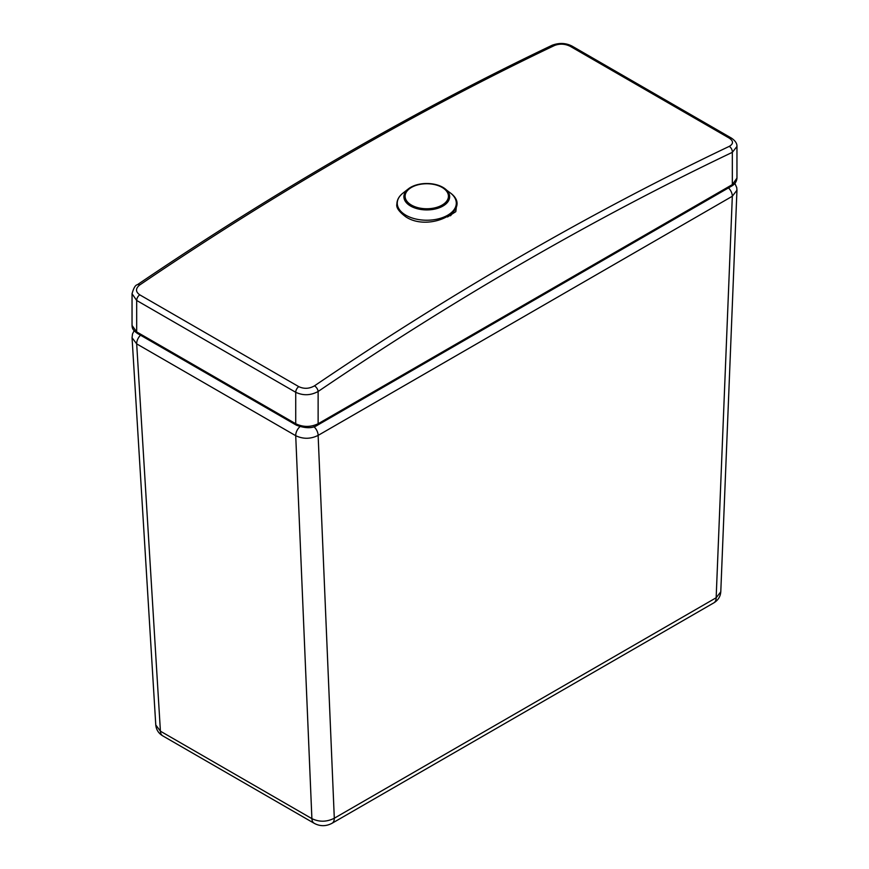 <?xml version="1.0" encoding="UTF-8"?>
<svg xmlns="http://www.w3.org/2000/svg" width="869" height="869" viewBox="0 0 869 869"><rect width="100%" height="100%" fill="white"/><g stroke="black" fill="none" stroke-linecap="round" stroke-linejoin="round"><path stroke-width="1.3" d="M453.835 211.699L450.5 215.794M137.367 284.728L137.367 284.728A4.758 2.498 55.8 0 1 139.746 284.956A3360.651 1940.281 -60 0 1 554.52 45.492A4.758 2.976 -115.5 0 0 552.184 45.242A4.758 2.976 -115.5 0 0 552.173 45.242C413.883 111.123 275.614 190.952 137.367 284.728C135.401 284.999 133.62 288.008 132.045 293.755L136.683 300.468A4.758 2.748 -60 0 1 139.746 294.83C135.445 291.756 135.445 288.465 139.746 284.956M554.509 45.492C559.734 43.504 564.969 43.765 570.216 46.307A4.758 2.748 -60 0 1 572.291 46.231L572.291 46.231C566.034 42.929 559.332 42.603 552.184 45.242M736.955 178.102L732.328 184.608L318.13 423.746C310.667 427.287 303.205 427.276 295.721 423.735L136.683 331.915L136.683 300.468L295.721 392.288C303.216 395.775 310.689 395.514 318.13 391.484A4.758 2.498 -124.2 0 0 314.469 385.847C309.266 388.812 304.031 389.084 298.784 386.651L139.746 294.83M729.254 146.372A4.758 2.976 64.5 0 1 732.328 152.347L736.955 146.459C737.118 143.472 735.239 140.669 731.329 138.041L731.329 138.041A4.758 2.748 -60 0 1 731.329 138.052A4.758 2.748 -60 0 0 729.254 138.117C733.555 141.093 733.555 143.841 729.254 146.372A3360.651 1940.281 120 0 0 314.469 385.847M447.535 216.968L455.801 211.656L456.649 204.563M728.483 187.9A7.93 4.573 60 0 1 732.328 196.253L736.955 190.213L720.781 591.811L716.154 597.763A11.101 6.409 60 0 1 713.851 602.847L713.851 602.847C718.098 600.251 720.412 596.579 720.781 591.811M313.948 426.722A7.93 4.573 60 0 1 318.13 435.391L732.328 196.253L716.154 597.763L334.304 818.229A11.101 6.409 60 0 1 332.001 823.301L713.851 602.847M299.903 426.712A7.93 4.573 120 0 0 295.721 435.695C303.151 439.214 310.624 439.117 318.13 435.391L334.304 818.229C326.777 822.031 319.314 822.172 311.895 818.641A11.101 6.409 120 0 0 314.187 823.301L314.187 823.301C320.031 826.452 325.962 826.452 332.001 823.301M134.108 330.741L132.501 333.978L132.055 337.737L136.683 343.874A7.93 4.573 -60 0 1 140.528 335.206M314.187 823.301L162.699 735.837A11.101 6.409 -60 0 1 160.417 731.187L155.779 724.974M160.417 731.187L136.683 343.874L295.721 435.695L311.895 818.641L160.417 731.187M296.383 425.191A3.172 1.836 -60 0 1 296.383 425.18A3.172 1.836 -60 0 1 295.721 423.735L295.721 392.288A4.758 2.748 -60 0 1 298.784 386.651M570.216 46.307L729.254 138.117M132.045 293.755L132.045 325.44L136.683 331.915A3.172 1.836 -60 0 0 137.345 333.37L296.383 425.18C305.464 428.536 312.492 428.536 317.467 425.191L317.467 425.191A3.172 1.836 -120 0 0 318.13 423.746L318.13 391.484A3355.893 1937.533 -60 0 1 732.328 152.347L732.328 184.608A3.172 1.836 60 0 1 731.665 186.064L731.665 186.064C734.87 184.228 736.63 181.588 736.955 178.145L736.955 146.459M137.345 333.37C132.914 330.122 132.175 328.547 132.045 325.44L132.045 325.364M405.91 215.24A29.513 17.043 180 0 1 403.02 193.07C399.034 196.209 396.981 199.859 396.883 204.03C395.982 207.485 399.012 211.786 405.975 216.946C429.579 232.457 473.692 210.255 450.544 193.07A29.513 17.043 180 0 1 446.025 216.109A29.513 17.043 180 0 1 405.91 215.24M442.81 187.291A22.866 13.198 0 0 0 408.365 188.877A22.866 13.198 0 0 0 410.602 206.051A22.866 13.198 0 0 0 441.691 206.724A22.866 13.198 0 0 0 445.189 188.877A22.866 13.198 0 0 0 442.951 187.378M411.461 205.095A21.649 12.503 180 0 1 411.461 187.411A21.649 12.503 180 0 1 442.093 187.411A21.649 12.503 180 0 1 442.093 205.095A21.649 12.503 180 0 1 411.461 205.095M572.291 46.231L731.329 138.041M317.467 425.191L731.665 186.064M734.892 183.446L736.727 187.574L736.955 190.213M132.055 337.737L155.779 725.061C156.279 729.764 158.582 733.36 162.699 735.837M450.544 193.07L442.886 187.335C430.633 181.751 419.13 182.262 408.365 188.877L403.02 193.07"/></g></svg>
